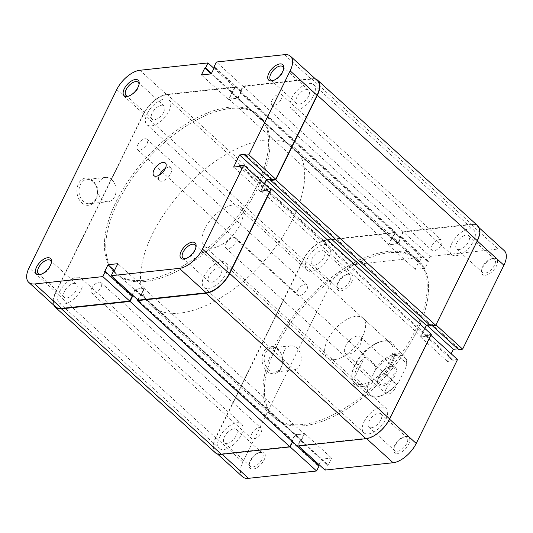 <?xml version="1.0" encoding="UTF-8"?>
<svg xmlns="http://www.w3.org/2000/svg" width="533" height="533" viewBox="0 0 533 533"><rect width="100%" height="100%" fill="white"/><g stroke="black" fill="none" stroke-linecap="round" stroke-linejoin="round"><path stroke-width="0.4" stroke-dasharray="2.67 2" d="M432.03 245.633A7.036 3.558 132.3 0 1 441.397 239.923A7.036 3.558 132.3 0 1 441.297 244.634A7.036 3.558 132.3 0 1 431.93 250.337A7.036 3.558 132.3 0 1 432.03 245.633M272.05 100.157A7.036 3.558 132.3 0 1 281.417 94.454A7.036 3.558 132.3 0 1 281.311 99.158A7.036 3.558 132.3 0 1 271.943 104.868A7.036 3.558 132.3 0 1 272.05 100.157M386.059 389.03A7.036 3.558 132.3 0 1 395.426 383.327A7.036 3.558 132.3 0 1 395.326 388.031A7.036 3.558 132.3 0 1 385.959 393.74A7.036 3.558 132.3 0 1 386.059 389.03M226.079 243.561A7.036 3.558 132.3 0 1 235.446 237.851A7.036 3.558 132.3 0 1 235.339 242.562A7.036 3.558 132.3 0 1 225.972 248.271A7.036 3.558 132.3 0 1 226.079 243.561M251.689 433.842A7.036 3.558 132.3 0 1 261.057 428.132A7.036 3.558 132.3 0 1 260.95 432.843A7.036 3.558 132.3 0 1 251.583 438.546A7.036 3.558 132.3 0 1 251.689 433.842M91.703 288.366A7.036 3.558 132.3 0 1 101.07 282.663A7.036 3.558 132.3 0 1 100.97 287.367A7.036 3.558 132.3 0 1 91.603 293.077A7.036 3.558 132.3 0 1 91.703 288.366M297.661 290.438A7.036 3.558 132.3 0 1 307.028 284.729A7.036 3.558 132.3 0 1 306.921 289.439A7.036 3.558 132.3 0 1 297.554 295.149A7.036 3.558 132.3 0 1 297.661 290.438M137.674 144.969A7.036 3.558 132.3 0 1 147.041 139.26A7.036 3.558 132.3 0 1 146.941 143.97A7.036 3.558 132.3 0 1 137.574 149.673A7.036 3.558 132.3 0 1 137.674 144.969M307.161 259.105A16.53 8.355 132.3 0 1 329.161 245.7A16.53 8.355 132.3 0 1 328.921 256.753A16.53 8.355 132.3 0 1 306.921 270.158A16.53 8.355 132.3 0 1 307.161 259.105M147.181 113.629A16.53 8.355 132.3 0 1 169.181 100.231A16.53 8.355 132.3 0 1 168.934 111.284A16.53 8.355 132.3 0 1 146.935 124.689A16.53 8.355 132.3 0 1 147.181 113.629M451.751 243.501A16.53 8.355 132.3 0 1 473.757 230.096A16.53 8.355 132.3 0 1 473.511 241.156A16.53 8.355 132.3 0 1 451.511 254.561A16.53 8.355 132.3 0 1 451.751 243.501M291.771 98.032A16.53 8.355 132.3 0 1 313.77 84.627A16.53 8.355 132.3 0 1 313.531 95.687A16.53 8.355 132.3 0 1 291.531 109.085A16.53 8.355 132.3 0 1 291.771 98.032M364.066 421.716A16.53 8.355 132.3 0 1 386.065 408.311A16.53 8.355 132.3 0 1 385.819 419.371A16.53 8.355 132.3 0 1 363.819 432.769A16.53 8.355 132.3 0 1 364.066 421.716M204.079 276.247A16.53 8.355 132.3 0 1 226.079 262.842A16.53 8.355 132.3 0 1 225.839 273.895A16.53 8.355 132.3 0 1 203.839 287.3A16.53 8.355 132.3 0 1 204.079 276.247M219.469 437.313A16.53 8.355 132.3 0 1 241.469 423.915A16.53 8.355 132.3 0 1 241.229 434.968A16.53 8.355 132.3 0 1 219.23 448.373A16.53 8.355 132.3 0 1 219.469 437.313M59.489 291.844A16.53 8.355 132.3 0 1 81.489 278.439A16.53 8.355 132.3 0 1 81.249 289.499A16.53 8.355 132.3 0 1 59.243 302.904A16.53 8.355 132.3 0 1 59.489 291.844M276.301 346.81A106.647 53.913 132.3 0 1 418.238 260.331A106.647 53.913 132.3 0 1 416.679 331.666A106.647 53.913 132.3 0 1 274.742 418.139A106.647 53.913 132.3 0 1 276.301 346.81M116.321 201.334A106.647 53.913 132.3 0 1 258.258 114.862A106.647 53.913 132.3 0 1 256.699 186.19A106.647 53.913 132.3 0 1 114.762 272.669A106.647 53.913 132.3 0 1 116.321 201.334M215.285 452.71A22.393 11.32 132.3 0 1 215.612 437.733L303.304 259.518A22.393 11.32 132.3 0 1 326.982 239.763L395.626 232.355L388.897 244.554L397.738 243.594L400.636 237.711L399.863 237.798L402.928 231.569L471.572 224.16A22.393 11.32 132.3 0 1 477.701 225.759M53.84 305.196A22.393 11.32 132.3 0 1 55.625 292.264L143.317 114.049A22.393 11.32 132.3 0 1 166.996 94.288L235.646 86.886L395.626 232.355M132.75 295.242L293.123 440.671L292.584 441.77M132.364 295.289L292.351 440.758L293.123 440.671M137.781 299.819L144.103 288.446L135.262 289.406L295.242 434.875L292.351 440.758M135.262 289.406L132.497 295.016M144.103 288.446L304.09 433.922L295.242 434.875M141.212 294.329L301.192 439.805L304.09 433.922M140.439 294.416L300.419 439.885L301.192 439.805M297.354 446.114L300.419 439.885M264.441 183.965L261.037 190.887L265.807 190.368L266.28 189.415L426.26 334.891L431.317 334.344M266.28 189.415L269.998 189.015M265.807 190.368L425.794 335.843L426.26 334.891M261.037 190.887L421.017 336.356L425.794 335.843M424.888 328.501L421.017 336.356M271.17 179.468L431.157 324.943L429.805 325.083M430.691 325.89L431.157 324.943M235.646 86.886L228.91 99.078L237.758 98.125L240.649 92.242L239.877 92.329L242.941 86.099L311.592 78.691A22.393 11.32 132.3 0 1 315.543 79.031M242.941 86.099L402.928 231.569M239.877 92.329L399.863 237.798M240.649 92.242L400.636 237.711M237.758 98.125L397.738 243.594M228.91 99.078L388.897 244.554M231.808 93.195L391.788 238.671M232.581 93.115L392.561 238.584M375.932 366.844L364.898 356.817C358.029 363.306 354.658 370.155 354.791 377.357L365.818 387.384A26.663 13.478 -47.7 0 0 368.383 395.173A26.663 13.478 -47.7 0 0 375.672 397.078A26.663 13.478 -47.7 0 0 377.624 396.745A26.663 13.478 -47.7 0 0 396.705 384.053L398.358 382.701L406.526 366.104L406.812 363.513A26.663 13.478 -47.7 0 0 404.254 355.724A26.663 13.478 -47.7 0 0 396.958 353.819A26.663 13.478 -47.7 0 0 375.932 366.844L375.638 369.436A25.597 12.939 132.3 0 1 397.212 355.304A25.597 12.939 132.3 0 1 406.559 365.825A25.597 12.939 132.3 0 1 406.526 366.104L406.559 365.825M382.101 386.019A12.266 6.203 -47.7 0 0 395.073 375.199A12.266 6.203 -47.7 0 0 391.895 366.118A12.266 6.203 -47.7 0 0 390.995 366.271A12.266 6.203 -47.7 0 0 377.624 380.975A12.266 6.203 -47.7 0 0 382.101 386.019M390.789 366.364A11.2 5.663 132.3 0 1 393.854 367.164A11.2 5.663 132.3 0 1 392.295 377.004A11.2 5.663 132.3 0 1 381.848 384.533A11.2 5.663 132.3 0 1 378.783 383.733A11.2 5.663 132.3 0 1 377.757 379.929A11.2 5.663 132.3 0 1 389.969 366.504A11.2 5.663 132.3 0 1 390.789 366.364M357.43 336.03A11.2 5.663 132.3 0 1 360.495 336.829A11.2 5.663 132.3 0 1 358.936 346.677A11.2 5.663 132.3 0 1 348.489 354.198A11.2 5.663 132.3 0 1 345.424 353.399A11.2 5.663 132.3 0 1 347.21 343.239A11.2 5.663 132.3 0 1 350.541 339.568A11.2 5.663 132.3 0 1 357.43 336.03M145.302 281.511A106.647 53.913 132.3 0 1 116.121 273.909A106.647 53.913 132.3 0 1 130.931 180.161A106.647 53.913 132.3 0 1 230.436 108.492A106.647 53.913 132.3 0 1 259.618 116.101A106.647 53.913 132.3 0 1 244.814 209.849A106.647 53.913 132.3 0 1 145.302 281.511A106.647 53.913 132.3 0 1 116.121 273.909A106.647 53.913 132.3 0 1 130.931 180.161A106.647 53.913 132.3 0 1 230.436 108.492A106.647 53.913 132.3 0 1 259.618 116.101A106.647 53.913 132.3 0 1 244.814 209.849A106.647 53.913 132.3 0 1 145.302 281.511M180.021 313.084A106.647 53.913 132.3 0 1 150.846 305.476A106.647 53.913 132.3 0 1 165.65 211.728A106.647 53.913 132.3 0 1 265.161 140.059A106.647 53.913 132.3 0 1 294.336 147.668A106.647 53.913 132.3 0 1 279.532 241.416A106.647 53.913 132.3 0 1 180.021 313.084M211.947 248.198A26.663 13.478 132.3 0 1 204.652 246.299A26.663 13.478 132.3 0 1 208.356 222.861A26.663 13.478 132.3 0 1 233.234 204.945A26.663 13.478 132.3 0 1 240.53 206.844A26.663 13.478 132.3 0 1 236.825 230.283A26.663 13.478 132.3 0 1 211.947 248.198M385.679 374.026L395.786 353.479C394.48 359.375 391.109 366.224 385.679 374.026L396.705 384.053M395.786 353.479L406.812 363.513M398.358 382.701A25.597 12.939 132.3 0 1 378.657 396.512A25.597 12.939 132.3 0 1 367.47 386.032L365.818 387.384M375.638 369.436L367.47 386.032M364.898 356.817L354.791 377.357M362.147 386.525A28.156 14.231 -47.7 0 0 391.915 361.687A28.156 14.231 -47.7 0 0 384.619 340.847A28.156 14.231 -47.7 0 0 382.561 341.193A28.156 14.231 -47.7 0 0 351.86 374.959A28.156 14.231 -47.7 0 0 362.147 386.525M383.074 341.193A26.663 13.478 132.3 0 1 390.363 343.092A26.663 13.478 132.3 0 1 386.665 366.531A26.663 13.478 132.3 0 1 361.787 384.446A26.663 13.478 132.3 0 1 354.492 382.547A26.663 13.478 132.3 0 1 352.053 373.493A26.663 13.478 132.3 0 1 381.122 341.52A26.663 13.478 132.3 0 1 383.074 341.193M485.35 275.261A10.453 5.283 -47.7 0 0 496.403 266.04A10.453 5.283 -47.7 0 0 493.698 258.305A10.453 5.283 -47.7 0 0 492.932 258.432A10.453 5.283 -47.7 0 0 481.539 270.964A10.453 5.283 -47.7 0 0 485.35 275.261M492.146 258.645A8.961 4.53 132.3 0 1 494.597 259.285A8.961 4.53 132.3 0 1 493.351 267.16A8.961 4.53 132.3 0 1 484.997 273.182A8.961 4.53 132.3 0 1 482.545 272.543A8.961 4.53 132.3 0 1 481.725 269.498A8.961 4.53 132.3 0 1 491.493 258.758A8.961 4.53 132.3 0 1 492.146 258.645M397.658 453.47A10.453 5.283 -47.7 0 0 408.711 444.249A10.453 5.283 -47.7 0 0 406.006 436.514A10.453 5.283 -47.7 0 0 405.24 436.647A10.453 5.283 -47.7 0 0 393.847 449.179A10.453 5.283 -47.7 0 0 397.658 453.47M404.454 436.86A8.961 4.53 132.3 0 1 406.906 437.5A8.961 4.53 132.3 0 1 405.66 445.375A8.961 4.53 132.3 0 1 397.305 451.391A8.961 4.53 132.3 0 1 394.853 450.758A8.961 4.53 132.3 0 1 394.034 447.713A8.961 4.53 132.3 0 1 403.801 436.973A8.961 4.53 132.3 0 1 404.454 436.86M253.068 469.073A10.453 5.283 -47.7 0 0 264.121 459.852A10.453 5.283 -47.7 0 0 261.41 452.117A10.453 5.283 -47.7 0 0 260.65 452.244A10.453 5.283 -47.7 0 0 249.251 464.776A10.453 5.283 -47.7 0 0 253.068 469.073M259.864 452.457A8.961 4.53 132.3 0 1 262.316 453.097A8.961 4.53 132.3 0 1 261.07 460.972A8.961 4.53 132.3 0 1 252.709 466.995A8.961 4.53 132.3 0 1 250.263 466.355A8.961 4.53 132.3 0 1 249.437 463.31A8.961 4.53 132.3 0 1 259.205 452.57A8.961 4.53 132.3 0 1 259.864 452.457M277.873 348.922A13.705 10.274 83.8 0 0 263.655 352.086A13.705 10.274 83.8 0 0 266.933 371.155A13.705 10.274 83.8 0 0 281.151 367.997A13.705 10.274 83.8 0 0 277.873 348.922M268.512 369.842A12.212 9.154 -96.2 0 1 264.388 356.684A12.212 9.154 -96.2 0 1 272.07 347.796A12.212 9.154 -96.2 0 1 278.259 350.028A12.212 9.154 -96.2 0 1 282.377 363.186A12.212 9.154 -96.2 0 1 274.695 372.074A12.212 9.154 -96.2 0 1 268.512 369.842M340.76 290.858A10.453 5.283 -47.7 0 0 351.813 281.637A10.453 5.283 -47.7 0 0 349.102 273.902A10.453 5.283 -47.7 0 0 348.335 274.029A10.453 5.283 -47.7 0 0 336.943 286.561A10.453 5.283 -47.7 0 0 340.76 290.858M347.556 274.248A8.961 4.53 132.3 0 1 350.008 274.888A8.961 4.53 132.3 0 1 348.762 282.763A8.961 4.53 132.3 0 1 340.4 288.779A8.961 4.53 132.3 0 1 337.949 288.14A8.961 4.53 132.3 0 1 337.129 285.102A8.961 4.53 132.3 0 1 346.896 274.355A8.961 4.53 132.3 0 1 347.556 274.248M459.06 249.597A8.961 4.53 -47.7 0 0 467.414 243.574A8.961 4.53 -47.7 0 0 468.66 235.699A8.961 4.53 -47.7 0 0 466.208 235.06A8.961 4.53 -47.7 0 0 457.854 241.083A8.961 4.53 -47.7 0 0 456.608 248.958A8.961 4.53 -47.7 0 0 459.06 249.597M371.368 427.806A8.961 4.53 -47.7 0 0 379.723 421.79A8.961 4.53 -47.7 0 0 380.968 413.914A8.961 4.53 -47.7 0 0 378.517 413.275A8.961 4.53 -47.7 0 0 370.162 419.298A8.961 4.53 -47.7 0 0 368.916 427.173A8.961 4.53 -47.7 0 0 371.368 427.806M226.772 443.409A8.961 4.53 -47.7 0 0 235.133 437.386A8.961 4.53 -47.7 0 0 236.379 429.511A8.961 4.53 -47.7 0 0 233.927 428.872A8.961 4.53 -47.7 0 0 225.566 434.895A8.961 4.53 -47.7 0 0 224.32 442.77A8.961 4.53 -47.7 0 0 226.772 443.409M314.463 265.194A8.961 4.53 -47.7 0 0 322.825 259.178A8.961 4.53 -47.7 0 0 324.071 251.303A8.961 4.53 -47.7 0 0 321.619 250.663A8.961 4.53 -47.7 0 0 313.257 256.679A8.961 4.53 -47.7 0 0 312.012 264.555A8.961 4.53 -47.7 0 0 314.463 265.194M287.18 367.823A12.212 9.154 -96.2 0 1 283.056 354.672A12.212 9.154 -96.2 0 1 290.745 345.777A12.212 9.154 -96.2 0 1 296.928 348.016A12.212 9.154 -96.2 0 1 301.052 361.167A12.212 9.154 -96.2 0 1 293.363 370.062A12.212 9.154 -96.2 0 1 287.18 367.823M334.491 359.628A26.663 13.478 -47.7 0 0 359.362 341.706A26.663 13.478 -47.7 0 0 363.066 318.274A26.663 13.478 -47.7 0 0 355.771 316.369A26.663 13.478 -47.7 0 0 330.893 334.284A26.663 13.478 -47.7 0 0 327.195 357.723A26.663 13.478 -47.7 0 0 334.491 359.628M389.063 252.722A106.647 53.913 -47.7 0 0 289.552 324.39A106.647 53.913 -47.7 0 0 274.742 418.139A106.647 53.913 -47.7 0 0 303.923 425.747A106.647 53.913 -47.7 0 0 403.434 354.079A106.647 53.913 -47.7 0 0 418.238 260.331A106.647 53.913 -47.7 0 0 389.063 252.722M387.698 251.489A106.647 53.913 -47.7 0 0 288.186 323.151A106.647 53.913 -47.7 0 0 273.382 416.899A106.647 53.913 -47.7 0 0 302.564 424.508A106.647 53.913 -47.7 0 0 402.069 352.839A106.647 53.913 -47.7 0 0 416.879 259.091A106.647 53.913 -47.7 0 0 387.698 251.489M435.961 324.903L477.022 240.776A21.86 11.053 -47.7 0 0 477.341 226.152A21.86 11.053 -47.7 0 0 471.359 224.593L403.274 231.942L430.164 256.393L498.248 249.044A21.86 11.053 132.3 0 1 504.231 250.603M290.072 446.867L289.705 446.534L221.621 453.876L222.028 454.243M403.274 231.942L400.809 236.958L401.509 236.885L398.104 243.801L388.277 244.86L391.682 237.945L392.381 237.865L394.853 232.848L326.769 240.196A21.86 11.053 -47.7 0 0 303.65 259.484L330.54 283.936L242.848 462.144L215.958 437.693L303.65 259.484M215.958 437.693A21.86 11.053 -47.7 0 0 215.638 452.317A21.86 11.053 -47.7 0 0 221.621 453.876M289.705 446.534L292.177 441.511L291.478 441.59L294.882 434.668L304.709 433.609L301.298 440.531L300.599 440.604L298.134 445.621L298.533 445.988M366.604 438.632L366.218 438.279L298.134 445.621M366.218 438.279A21.86 11.053 -47.7 0 0 389.33 418.991L430.624 335.077L426.553 335.51L426.127 336.376L420.51 336.983L426.473 324.87L432.083 324.264L431.663 325.13L435.734 324.69M430.164 256.393L427.699 261.41L428.399 261.337L424.994 268.252L415.167 269.312L418.572 262.396L419.271 262.316L421.743 257.299L394.853 232.848M457.747 348.849L458.98 348.715L458.553 349.581M457.514 359.528L453.443 359.962L453.017 360.828L447.4 361.434L451.178 353.765M319.054 464.643L321.772 459.12L331.599 458.06L328.195 464.983L327.489 465.056L325.023 470.073M319.067 465.962L318.368 466.042L318.607 465.549M242.535 476.769A21.86 11.053 132.3 0 1 242.848 462.144M330.54 283.936A21.86 11.053 132.3 0 1 353.659 264.648L421.743 257.299M432.083 324.264L458.98 348.715M431.663 325.13L432.303 325.716M426.473 324.87L427.033 325.383M420.51 336.983L447.4 361.434M426.127 336.376L453.017 360.828M426.553 335.51L453.443 359.962M294.882 434.668L321.772 459.12M304.709 433.609L331.599 458.06M291.478 441.59L318.368 466.042M292.177 441.511L292.544 441.85M301.298 440.531L328.195 464.983M300.599 440.604L327.489 465.056M401.509 236.885L428.399 261.337M398.104 243.801L424.994 268.252M400.809 236.958L427.699 261.41M391.682 237.945L418.572 262.396M392.381 237.865L419.271 262.316M388.277 244.86L415.167 269.312M40.834 274.355A8.961 4.53 -47.7 0 0 40.854 274.355A8.961 4.53 -47.7 0 0 41.507 274.242A8.961 4.53 -47.7 0 0 51.275 263.502A8.961 4.53 -47.7 0 0 51.321 262.816M128.526 96.14A8.961 4.53 -47.7 0 0 128.546 96.14A8.961 4.53 -47.7 0 0 129.199 96.027A8.961 4.53 -47.7 0 0 138.966 85.287A8.961 4.53 -47.7 0 0 139.013 84.607M185.424 258.758A8.961 4.53 -47.7 0 0 185.444 258.752A8.961 4.53 -47.7 0 0 186.104 258.645A8.961 4.53 -47.7 0 0 195.871 247.898A8.961 4.53 -47.7 0 0 195.917 247.219M273.116 80.543A8.961 4.53 -47.7 0 0 273.136 80.543A8.961 4.53 -47.7 0 0 273.795 80.43A8.961 4.53 -47.7 0 0 283.563 69.69A8.961 4.53 -47.7 0 0 283.609 69.004M81.756 202.78A13.705 10.274 83.8 0 0 95.973 199.622A13.705 10.274 83.8 0 0 92.695 180.547A13.705 10.274 83.8 0 0 78.478 183.712A13.705 10.274 83.8 0 0 81.756 202.78M93.088 181.653A12.212 9.154 -96.2 0 1 97.206 194.811A12.212 9.154 -96.2 0 1 89.524 203.699A12.212 9.154 -96.2 0 1 83.335 201.467A12.212 9.154 -96.2 0 1 79.217 188.309A12.212 9.154 -96.2 0 1 86.899 179.421A12.212 9.154 -96.2 0 1 93.088 181.653M218.537 267.806A8.961 4.53 132.3 0 1 220.988 268.445A8.961 4.53 132.3 0 1 219.743 276.321A8.961 4.53 132.3 0 1 211.381 282.337A8.961 4.53 132.3 0 1 208.929 281.697A8.961 4.53 132.3 0 1 210.175 273.822A8.961 4.53 132.3 0 1 218.537 267.806M306.228 89.591A8.961 4.53 132.3 0 1 308.68 90.23A8.961 4.53 132.3 0 1 307.434 98.105A8.961 4.53 132.3 0 1 299.073 104.128A8.961 4.53 132.3 0 1 296.621 103.489A8.961 4.53 132.3 0 1 297.867 95.614A8.961 4.53 132.3 0 1 306.228 89.591M161.632 105.194A8.961 4.53 132.3 0 1 164.084 105.827A8.961 4.53 132.3 0 1 162.838 113.702A8.961 4.53 132.3 0 1 154.483 119.725A8.961 4.53 132.3 0 1 152.032 119.086A8.961 4.53 132.3 0 1 153.277 111.21A8.961 4.53 132.3 0 1 161.632 105.194M73.94 283.403A8.961 4.53 132.3 0 1 76.392 284.042A8.961 4.53 132.3 0 1 75.146 291.917A8.961 4.53 132.3 0 1 66.792 297.94A8.961 4.53 132.3 0 1 64.34 297.301A8.961 4.53 132.3 0 1 65.586 289.426A8.961 4.53 132.3 0 1 73.94 283.403M111.757 179.641A12.212 9.154 -96.2 0 1 115.874 192.793A12.212 9.154 -96.2 0 1 108.192 201.687A12.212 9.154 -96.2 0 1 102.01 199.449A12.212 9.154 -96.2 0 1 97.885 186.29A12.212 9.154 -96.2 0 1 105.574 177.402A12.212 9.154 -96.2 0 1 111.757 179.641M165.337 168.495A8.535 4.311 132.3 0 1 168.468 167.342A8.535 4.311 132.3 0 1 170.807 167.955A8.535 4.311 132.3 0 1 169.621 175.45A8.535 4.311 132.3 0 1 161.659 181.187A8.535 4.311 132.3 0 1 159.327 180.58A8.535 4.311 132.3 0 1 159.347 175.077M143.937 280.278A106.647 53.913 132.3 0 1 114.762 272.669A106.647 53.913 132.3 0 1 129.566 178.921A106.647 53.913 132.3 0 1 229.077 107.253A106.647 53.913 132.3 0 1 258.258 114.862A106.647 53.913 132.3 0 1 243.448 208.61A106.647 53.913 132.3 0 1 143.937 280.278M213.946 68.357L234.866 87.379L166.782 94.721L139.893 70.269M138.147 300.152L140.619 295.135L141.318 295.055L144.723 288.14L134.896 289.199L132.177 294.722M131.738 295.622L131.491 296.115L132.191 296.042M55.659 306.848A21.86 11.053 132.3 0 1 55.978 292.224L29.088 267.773M116.78 89.557L143.67 114.009L55.978 292.224M143.67 114.009A21.86 11.053 132.3 0 1 166.782 94.721M234.866 87.379L228.291 99.391L238.118 98.332L241.522 91.409L240.823 91.489L243.295 86.466L216.405 62.015M284.489 54.672L311.379 79.124L243.295 86.466M311.379 79.124A21.86 11.053 132.3 0 1 317.362 80.683M271.677 179.661L272.103 178.795L270.871 178.928M264.301 183.838L260.53 191.514L266.14 190.907L266.567 190.041L270.637 189.601M272.103 178.795L245.213 154.343M266.14 190.907L239.25 166.456M266.567 190.041L239.677 165.59M260.53 191.514L233.641 167.062M231.702 92.469L211.235 73.867M228.291 99.391L201.401 74.94M232.401 92.396L211.481 73.374M241.522 91.409L214.632 66.958M240.823 91.489L214.393 67.451M238.118 98.332L211.228 73.88M141.318 295.055L134.896 289.199M144.723 288.14L117.833 263.688M140.619 295.135L113.729 270.684M131.491 296.115L104.601 271.663M55.625 292.264L215.612 437.733M311.592 78.691L471.572 224.16M166.996 94.288L326.982 239.763M143.317 114.049L303.304 259.518M471.359 224.593L498.248 249.044M353.659 264.648L326.769 240.196M281.417 94.454L441.397 239.923M235.446 237.851L395.426 383.327M101.07 282.663L261.057 428.132M147.041 139.26L307.028 284.729M169.181 100.231L329.161 245.7M313.77 84.627L473.757 230.096M226.079 262.842L386.065 408.311M81.489 278.439L241.469 423.915M294.336 147.668L416.879 259.091M150.846 305.476L273.382 416.899M59.243 302.904L219.23 448.373M203.839 287.3L363.819 432.769M291.531 109.085L451.511 254.561M146.935 124.689L306.921 270.158M137.574 149.673L297.554 295.149M91.603 293.077L251.583 438.546M225.972 248.271L385.959 393.74M271.943 104.868L431.93 250.337M360.495 336.829L393.854 367.164M204.652 246.299L368.383 395.173M240.53 206.844L404.254 355.724M378.657 396.512L377.624 396.745M345.424 353.399L378.783 383.733M350.541 339.568L347.21 343.239M377.757 379.929L377.624 380.975M389.969 366.504L390.995 366.271M468.66 235.699L494.597 259.285M380.968 413.914L406.906 437.5M236.379 429.511L262.316 453.097M324.071 251.303L350.008 274.888M290.745 345.777L272.07 347.796M390.363 343.092L363.066 318.274M354.492 382.547L327.195 357.723M477.341 226.152L479.16 227.804M215.638 452.317L217.457 453.969M293.363 370.062L274.695 372.074M312.012 264.555L337.949 288.14M224.32 442.77L250.263 466.355M368.916 427.173L394.853 450.758M456.608 248.958L482.545 272.543M337.129 285.102L336.943 286.561M346.896 274.355L348.335 274.029M249.437 463.31L249.251 464.776M259.205 452.57L260.65 452.244M394.034 447.713L393.847 449.179M403.801 436.973L405.24 436.647M481.725 269.498L481.539 270.964M491.493 258.758L492.932 258.432M352.053 373.493L351.86 374.959M381.122 341.52L382.561 341.193M51.275 263.502L51.461 262.036M41.507 274.242L40.068 274.568M138.966 85.287L139.153 83.821M129.199 96.027L127.76 96.353M195.871 247.898L196.057 246.439M186.104 258.645L184.665 258.971M283.563 69.69L283.749 68.224M273.795 80.43L272.35 80.756M220.988 268.445L195.051 244.86M308.68 90.23L282.737 66.645M164.084 105.827L138.147 82.242M76.392 284.042L50.455 260.457M108.192 201.687L89.524 203.699M165.357 162.998L170.807 167.955M153.877 175.624L159.327 180.58M105.574 177.402L86.899 179.421M64.34 297.301L38.403 273.715M152.032 119.086L126.094 95.5M296.621 103.489L270.684 79.903M208.929 281.697L182.992 258.112"/><path stroke-width="0.8" d="M133.003 295.475L130.072 301.431L290.059 446.901L221.408 454.309A22.393 11.32 132.3 0 1 215.285 452.71L55.299 307.241A22.393 11.32 132.3 0 1 53.84 305.196M130.072 301.431L61.428 308.84A22.393 11.32 132.3 0 1 55.299 307.241M292.584 441.77L290.059 446.901M137.374 300.645L297.354 446.114L366.004 438.712A22.393 11.32 132.3 0 0 389.683 418.951L431.317 334.344L271.33 188.875L229.696 273.482A22.393 11.32 132.3 0 1 206.018 293.237L137.374 300.645L137.781 299.819M269.998 189.015L271.33 188.875M315.543 79.031A22.393 11.32 132.3 0 1 317.715 80.29A22.393 11.32 132.3 0 1 317.388 95.267L275.761 179.874L270.704 180.421L271.17 179.468L266.4 179.987L426.38 325.456L424.888 328.501M266.4 179.987L264.441 183.965M429.805 325.083L426.38 325.456M270.704 180.421L430.691 325.89L435.741 325.35L275.761 179.874M317.715 80.29L477.701 225.759A22.393 11.32 132.3 0 1 477.375 240.736L435.741 325.35M222.028 454.243L248.511 478.328L316.595 470.985L290.072 446.867M479.16 227.804L504.231 250.603A21.86 11.053 132.3 0 1 503.912 265.227L462.624 349.142L435.961 324.903M432.303 325.716L458.553 349.581L462.624 349.142M451.178 353.765L453.363 349.322L457.747 348.849M430.851 335.284L457.514 359.528L416.22 443.443A21.86 11.053 132.3 0 1 393.107 462.731L366.604 438.632M298.533 445.988L325.023 470.073L393.107 462.731M318.607 465.549L319.054 464.643M316.595 470.985L319.067 465.962L292.544 441.85M248.511 478.328A21.86 11.053 132.3 0 1 242.535 476.769L217.457 453.969M427.033 325.383L453.363 349.322M47.65 257.739A10.453 5.283 132.3 0 1 51.461 262.036A10.453 5.283 132.3 0 1 40.068 274.568A10.453 5.283 132.3 0 1 39.302 274.695A10.453 5.283 132.3 0 1 36.597 266.96A10.453 5.283 132.3 0 1 47.65 257.739M51.321 262.816A8.961 4.53 -47.7 0 0 50.455 260.457A8.961 4.53 -47.7 0 0 48.003 259.818A8.961 4.53 -47.7 0 0 39.649 265.84A8.961 4.53 -47.7 0 0 38.403 273.715A8.961 4.53 -47.7 0 0 40.834 274.355M135.342 79.53A10.453 5.283 132.3 0 1 139.153 83.821A10.453 5.283 132.3 0 1 127.76 96.353A10.453 5.283 132.3 0 1 126.994 96.486A10.453 5.283 132.3 0 1 124.289 88.751A10.453 5.283 132.3 0 1 135.342 79.53M139.013 84.607A8.961 4.53 -47.7 0 0 138.147 82.242A8.961 4.53 -47.7 0 0 135.695 81.609A8.961 4.53 -47.7 0 0 127.34 87.625A8.961 4.53 -47.7 0 0 126.094 95.5A8.961 4.53 -47.7 0 0 128.526 96.14M192.24 242.142A10.453 5.283 132.3 0 1 196.057 246.439A10.453 5.283 132.3 0 1 184.665 258.971A10.453 5.283 132.3 0 1 183.898 259.098A10.453 5.283 132.3 0 1 181.187 251.363A10.453 5.283 132.3 0 1 192.24 242.142M195.917 247.219A8.961 4.53 -47.7 0 0 195.051 244.86A8.961 4.53 -47.7 0 0 192.6 244.221A8.961 4.53 -47.7 0 0 184.238 250.237A8.961 4.53 -47.7 0 0 182.992 258.112A8.961 4.53 -47.7 0 0 185.424 258.758M279.932 63.927A10.453 5.283 132.3 0 1 283.749 68.224A10.453 5.283 132.3 0 1 272.35 80.756A10.453 5.283 132.3 0 1 271.59 80.883A10.453 5.283 132.3 0 1 268.879 73.148A10.453 5.283 132.3 0 1 279.932 63.927M283.609 69.004A8.961 4.53 -47.7 0 0 282.737 66.645A8.961 4.53 -47.7 0 0 280.291 66.005A8.961 4.53 -47.7 0 0 271.93 72.028A8.961 4.53 -47.7 0 0 270.684 79.903A8.961 4.53 -47.7 0 0 273.116 80.543M163.025 162.392A8.535 4.311 132.3 0 1 165.357 162.998A8.535 4.311 132.3 0 1 164.171 170.5A8.535 4.311 132.3 0 1 156.209 176.236A8.535 4.311 132.3 0 1 153.877 175.624A8.535 4.311 132.3 0 1 155.063 168.128A8.535 4.311 132.3 0 1 163.025 162.392M138.147 300.152L111.257 275.701L179.341 268.352A21.86 11.053 -47.7 0 0 202.46 249.064L243.748 165.15L270.637 189.601L229.35 273.516A21.86 11.053 132.3 0 1 206.231 292.804L138.147 300.152M111.257 275.701L113.729 270.684L114.428 270.604L117.833 263.688L108.006 264.748L104.601 271.663L105.301 271.59L102.836 276.607L34.752 283.956A21.86 11.053 -47.7 0 1 28.769 282.397A21.86 11.053 -47.7 0 1 29.088 267.773L116.78 89.557A21.86 11.053 -47.7 0 1 139.893 70.269L207.977 62.927L213.946 68.357M290.465 56.232L317.362 80.683A21.86 11.053 132.3 0 1 317.042 95.307L275.748 179.221L248.858 154.77L290.152 70.856A21.86 11.053 -47.7 0 0 290.465 56.232A21.86 11.053 -47.7 0 0 284.489 54.672L216.405 62.015L213.933 67.038L214.632 66.958L211.228 73.88L201.401 74.94L204.805 68.017L205.511 67.944L207.977 62.927M132.177 294.722L131.738 295.622M105.301 271.59L132.191 296.042L129.726 301.058L61.641 308.407A21.86 11.053 132.3 0 1 55.659 306.848L28.769 282.397M275.748 179.221L271.677 179.661L244.787 155.21L245.213 154.343L239.597 154.95L233.641 167.062L239.25 166.456L239.677 165.59L243.748 165.15M270.871 178.928L266.487 179.401L264.301 183.838M248.858 154.77L244.787 155.21M159.347 175.077A8.535 4.311 132.3 0 1 165.337 168.495M102.836 276.607L129.726 301.058M266.487 179.401L239.597 154.95M211.235 73.867L204.805 68.017M211.481 73.374L205.511 67.944M214.393 67.451L213.933 67.038M114.435 270.591L108.006 264.748M61.428 308.84L221.408 454.309M206.018 293.237L366.004 438.712M229.696 273.482L389.683 418.951M317.388 95.267L477.375 240.736M503.912 265.227L477.255 240.983M389.563 419.198L416.22 443.443M206.231 292.804L179.341 268.352M317.042 95.307L290.152 70.856M34.752 283.956L61.641 308.407M202.46 249.064L229.35 273.516"/></g></svg>
